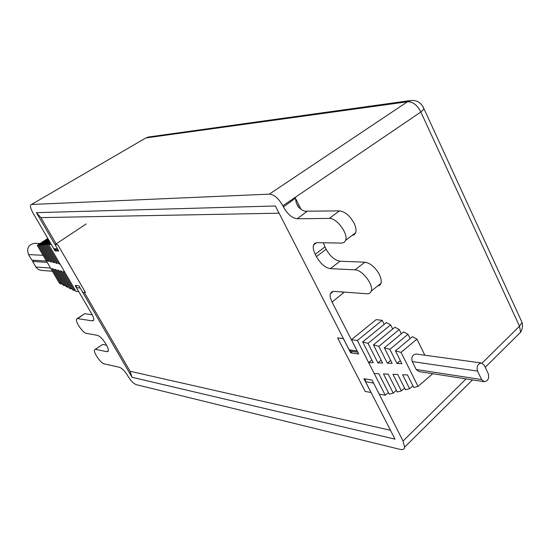 <?xml version="1.0" encoding="UTF-8"?>
<svg xmlns="http://www.w3.org/2000/svg" width="550" height="550" viewBox="0 0 550 550"><rect width="100%" height="100%" fill="white"/><g stroke="black" fill="none" stroke-linecap="round" stroke-linejoin="round"><path stroke-width="0.82" d="M342.189 291.961L343.393 292.896L332.062 302.081L357.534 351.697M282.837 205.769L420.839 112.001C417.326 105.071 412.878 101.661 407.502 101.757L269.301 194.136C274.168 194.556 278.678 198.433 282.837 205.769L283.456 206.972L295.405 198.151L296.326 203.143L298.856 207.529L301.874 209.873L304.693 211.214L339.433 210.891C344.933 211.537 349.821 215.641 354.083 223.197C355.926 227.054 356.462 230.23 355.685 232.719L354.303 234.706L352.027 235.496M373.127 382.202L403.081 441.045L404.607 447.157C404.463 449.116 403.033 449.879 400.311 449.439L136.311 384.663C133.636 383.68 130.879 380.896 128.04 376.317L127.607 375.567C124.747 370.961 122.011 368.204 119.398 367.283L104.287 363.894C100.739 363.406 92.929 352.014 94.634 349.814L102.671 344.444L106.521 345.18M351.147 351.271L349.202 349.848L275.371 205.975L36.41 212.651L57.633 249.136M80.039 287.712L132.007 377.252L395.024 439.147L365.516 381.652L365.241 378.922M108.364 350.653L106.948 351.677L95.789 349.415M106.948 351.677L108.185 351.244C108.687 350.075 108.096 347.985 106.404 344.994L105.538 343.496C102.651 338.903 99.935 336.181 97.391 335.321L86.364 333.341C82.83 333.032 74.821 321.214 76.649 319L77.715 318.601L92.359 320.891L93.521 320.457C94.188 319.536 93.583 317.329 91.692 313.837L76.45 287.643L76.278 285.608M55.818 249.817L53.797 248.703L32.876 212.747C30.614 208.56 29.941 205.913 30.869 204.806L145.248 138.325L31.432 204.49M269.301 194.136L31.652 204.462M316.642 242.66L313.569 244.956L314.662 243.396L316.752 242.653L342.045 243.086L344.424 242.199L345.627 240.35C348.466 233.743 336.566 217.752 329.299 218.405L297.179 218.762C292.139 218.199 287.567 214.266 283.456 206.972M313.569 244.956C312.792 247.328 313.342 250.429 315.232 254.258L324.954 246.929L326.129 249.267C330.158 256.334 334.771 260.315 339.989 261.209L364.877 262.199C370.453 263.134 375.32 267.293 379.486 274.656L381.136 279.414L381.184 282.803L380.009 285.093L377.479 286.124M332.062 302.081C330.268 298.231 329.704 295.453 330.378 293.755L331.567 291.961L333.63 291.328L367.895 293.844L370.047 293.026L371.277 291.046C373.663 284.659 362.175 269.699 355.018 269.857L330.289 268.647C325.105 267.706 320.485 263.684 316.429 256.596L315.232 254.258M84.246 292.318L130.054 371.257L132.007 377.252M36.41 212.651L40.892 217.614L56.141 243.891M77.213 318.601L84.714 313.679L92.214 314.772M102.671 344.444L95.205 349.401M517.632 335.184L520.602 332.234L519.502 326.205L522.081 322.479L520.747 319.577M410.568 100.533L149.078 136.922L146.135 137.906L407.502 101.757L411.125 100.458C417.278 100.127 421.554 102.939 423.967 108.886L420.839 112.001L519.502 326.205L482.075 363.124M324.954 246.929L323.359 242.756M46.448 261.037L31.824 260.15L28.538 254.574C26.421 248.298 28.462 244.544 34.664 243.327L40.116 243.485M37.263 245.369L38.362 245.279L47.554 260.968L48.916 261.312L39.476 245.183L40.59 245.094L50.284 261.663L51.659 262.013L41.718 245.004L42.845 244.908L53.047 262.364L54.443 262.721L43.986 244.819L45.134 244.722L55.846 263.079L57.255 263.436L46.289 244.633L47.451 244.537L58.685 263.801L60.115 264.165L48.627 244.441L51.308 244.523L55.014 250.889L58.74 251.041L55.021 244.633L57.764 244.716L85.449 292.449L82.61 292.139L78.973 285.876L75.144 285.498L78.767 291.713L75.989 291.411L64.673 271.989L63.229 271.604L74.291 290.572L72.6 289.74L61.792 271.212L60.369 270.827L70.922 288.915L69.252 288.09L58.953 270.449L57.544 270.071L67.602 287.279L65.952 286.468L56.148 269.692L54.759 269.314L64.316 285.656L62.693 284.859L53.377 268.943L52.009 268.572L61.078 284.061L59.476 283.271L37.263 245.369L47.809 238.411M52.429 271.253L40.727 270.318L38.142 269.363L36.121 267.403L32.587 261.442L33.811 260.274M47.224 262.364L32.587 261.442M60.115 264.165L64.673 271.989M75.151 289.974L74.291 290.572M68.441 286.701L67.602 287.279M71.775 288.324L70.922 288.915M61.896 283.504L61.078 284.061M65.148 285.093L64.316 285.656M48.627 244.441L50.573 243.155M58.685 263.801L59.558 263.209M47.451 244.537L50.284 242.66M46.289 244.633L50.002 242.179M43.986 244.819L49.438 241.216M45.134 244.722L49.72 241.691M42.845 244.908L49.163 240.735M41.718 245.004L48.888 240.268M39.476 245.183L48.345 239.333M40.59 245.094L48.62 239.8M38.362 245.279L48.077 238.872M53.047 262.364L53.9 261.793M47.554 260.968L48.386 260.411M55.846 263.079L56.712 262.494M50.284 261.663L51.123 261.099M55.014 250.889L56.581 249.844M55.021 244.633L86.199 223.933M488.263 373.643L484.241 365.193L481.484 362.993C477.716 363.749 476.403 366.451 477.538 371.106L481.594 379.569L484.282 381.734C488.056 381.006 489.39 378.311 488.263 373.643M416.192 354.028L416.068 354.007C412.431 354.695 411.159 357.211 412.266 361.563L416.199 369.49L418.804 371.525L484.131 381.707M371.092 392.514L365.186 391.449L337.624 337.893L343.434 338.621M357.369 340.484L382.181 320.299L376.124 319.667L351.409 339.701L357.369 340.484L368.631 362.587L371.828 359.941M371.051 392.549L363.949 378.703L372.054 380.112L379.197 394.089L385.254 395.23L368.631 362.587L373.251 362.739L362.677 341.928L368.033 343.386L377.912 362.883L382.614 363.034L373.429 344.857L378.868 346.342L387.358 363.186L392.143 363.337L384.354 347.834L389.881 349.339L396.976 363.495L401.844 363.646L395.457 350.859L401.074 352.392L418.027 386.402L432.747 373.697M352.357 351.45L350.666 352.832L343.393 338.649M350.666 352.832L358.717 354.007L351.409 339.701M382.181 320.299L384.203 324.356M424.841 355.211L416.921 339.116L401.074 352.392M395.457 350.859L412.438 336.689L416.921 339.116M384.354 347.834L403.597 331.897L407.997 334.283L410.135 338.607M373.429 344.857L394.914 327.195L399.231 329.532L401.335 333.768M362.677 341.928L386.382 322.575L390.631 324.878L392.693 329.017M385.254 395.23L388.396 392.549M374.206 373.539L378.833 373.732L389.214 394.158L393.216 393.085L383.508 373.931L388.217 374.124L397.251 391.999L401.328 390.899L392.975 374.323L397.767 374.522L405.439 389.792L409.599 388.671L402.607 374.729L407.488 374.935L413.793 387.544L418.027 386.402M390.631 324.878L368.033 343.386M399.231 329.532L378.868 346.342M407.997 334.283L389.881 349.339M377.912 362.883L381.171 360.174M387.358 363.186L390.672 360.408M396.976 363.495L400.352 360.649M393.216 393.085L396.419 390.342M401.328 390.899L404.594 388.101M409.599 388.671L412.926 385.804M295.405 198.151L301.077 209.344M342.946 292.016L343.393 292.896M466.084 378.895L403.081 441.045M349.202 349.848L357.046 350.976M373.443 383.054L365.516 381.652M80.19 288.028L76.45 287.643M53.797 248.703L57.434 248.841M130.054 371.257L390.466 430.272M40.892 217.614L279.077 213.194M93.699 319.962L92.359 320.891M84.714 313.679L77.715 318.601M423.232 107.113L522.081 322.479C522.94 325.957 522.452 329.209 520.602 332.234L485.237 367.276M297.179 218.762L306.804 211.537M355.018 269.857L364.877 262.199M330.289 268.647L339.989 261.209M316.429 256.596L326.129 249.267M329.299 218.405L339.433 210.891M43.093 255.31L28.538 254.574M50.566 268.07L35.86 266.998M416.199 369.49L481.594 379.569M412.266 361.563L477.538 371.106M351.051 351.257L357.809 352.234M55.591 249.803L58.08 249.899M472.498 379.892L404.607 447.157M148.349 137.039L145.839 137.961M296.326 203.143L298.183 206.807M330.378 293.755L333.382 291.335M371.277 291.046L381.067 283.278M345.627 240.35L355.685 232.719M416.068 354.007L481.484 362.993"/></g></svg>
